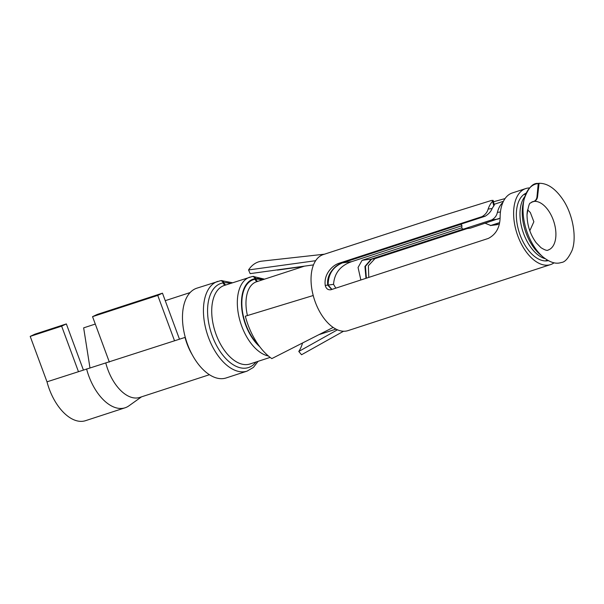 <?xml version="1.0" encoding="UTF-8"?>
<svg xmlns="http://www.w3.org/2000/svg" width="604" height="604" viewBox="0 0 604 604"><rect width="100%" height="100%" fill="white"/><g stroke="black" fill="none" stroke-linecap="round" stroke-linejoin="round"><path stroke-width="0.91" d="M95.289 324.061L83.654 327.859L89.973 367.919M141.525 396.843L128.924 405.835A44.258 24.689 -108.1 0 1 125.073 407.791L85.489 420.694A44.258 24.689 -108.1 0 1 46.999 381.826L30.2 336.39L34.919 334.171L66.349 323.925L61.638 326.145L30.2 336.39M192.17 354.654A38.95 21.721 -108.1 0 1 185.02 337.417L46.999 381.826M125.073 407.791A44.258 24.689 -108.1 0 1 86.583 368.923M209.407 374.714L139.728 397.432A38.95 21.721 -108.1 0 1 105.851 363.223M217.81 281.358A47.21 26.334 -108.1 0 0 207.406 334.405A47.21 26.334 -108.1 0 0 247.074 371.128L226.115 377.961A47.21 26.334 -108.1 0 1 186.447 341.237A47.21 26.334 -108.1 0 1 196.851 288.183L220.354 280.739A2.952 2.439 -99.1 0 1 223.148 282.891A2.952 2.439 80.9 0 0 225.458 285.065M232.495 282.77L221.396 280.603A2.952 2.431 84.4 0 0 220.966 280.694L220.875 280.724M257.885 281.328A2.952 2.431 84.4 0 1 255.862 279.176A37.773 21.064 -108.1 0 1 262.008 279.984M252.646 276.534L252.676 276.519A2.952 2.431 84.4 0 1 253.099 276.428A2.952 2.431 84.4 0 1 255.719 278.61L255.862 279.176M225.941 284.907A2.952 2.431 84.4 0 1 224.016 282.785A44.258 24.689 -108.1 0 1 230.396 283.457M221.396 280.603A2.952 2.431 84.4 0 1 224.016 282.785M251.868 276.624A2.952 2.439 80.9 0 1 252.17 276.549A2.952 2.439 80.9 0 1 254.971 278.708L255.122 279.274A2.952 2.439 80.9 0 0 257.5 281.449M499.5 222.665L490.403 225.586L499.214 224.054M497.394 224.65L490.788 225.503L485.291 223.299M461.841 227.791L362.083 260.309L358.059 267.474L360.86 279.984M529.791 230.766L533.861 221.759L530.365 212.6A25.376 14.156 -108.1 0 0 527.519 209.86M538.209 183.782L538.602 183.306L539.01 183.82L537.552 196.715A5.904 4.862 84.4 0 1 534.155 201.396L531.361 202.31M534.155 201.396A25.376 14.156 -108.1 0 1 554.23 222.974A25.376 14.156 -108.1 0 1 548.19 250.003C547.367 250.924 544.951 250.139 540.95 247.663L536.073 242.619C530.153 234.337 527.141 225.081 527.02 214.85C528.281 206.5 529.444 202.567 530.508 203.057L532.456 201.751A25.376 14.156 -108.1 0 1 533.657 201.464L531.663 202.113M461.886 225.73L351.664 261.66C340.414 265.579 334.382 273.144 333.551 284.348L335.824 288.146M500.059 218.142L470.433 228.138L463.827 228.999C462.317 229.18 461.652 228.44 461.841 226.772C462.12 225.096 461.554 224.341 460.135 224.514L342.543 262.846C332.94 266.84 328.146 274.246 328.161 285.05L331.951 289.407M527.035 214.261L527.352 210.826M463.366 229.082L371.203 259.131L364.944 266.409L365.986 278.316M498.376 219.033L491.769 219.894L463.827 228.999L470.433 228.138M491.769 219.894C494.835 218.157 496.707 215.651 497.386 212.366A34.821 19.419 -108.1 0 1 502.906 202.453M533.657 201.464A5.904 4.877 -99.1 0 0 536.986 196.791L538.209 183.926L537.515 183.624A41.2 22.975 71.9 0 0 524.197 199.048A41.2 22.975 71.9 0 0 543.109 257.062C553.098 264.862 558.655 263.321 561.38 262.483C564.883 262.249 568.432 258.248 572.041 250.479C577.001 237.666 572.909 213.763 562.445 198.905C554.925 188.154 546.975 182.952 538.602 183.306M78.429 371.581L61.638 326.145M66.349 323.925L83.375 369.965M97.267 314.427L162.468 293.174L157.75 295.394L92.548 316.647L97.267 314.427M109.347 362.083L92.548 316.647M174.548 340.83L157.75 295.394M179.486 339.221L162.468 293.174M165.239 300.679L190.154 292.555M554.057 262.816A39.985 22.303 -108.1 0 1 550.569 264.59A39.985 22.303 -108.1 0 1 525.155 250.358A39.985 22.303 -108.1 0 1 513.687 210.653A39.985 22.303 -108.1 0 1 525.782 188.561A39.985 22.303 -108.1 0 1 529.648 187.942M548.258 260.641A35.553 19.834 -108.1 0 1 526.144 247.051A35.553 19.834 -108.1 0 1 516.397 212.412A35.553 19.834 -108.1 0 1 526.25 193.114M550.569 264.59L347.987 330.63A39.985 22.303 -108.1 0 1 346.228 331.06A39.985 22.303 -108.1 0 1 333.159 327.428A39.985 22.303 -108.1 0 1 313.212 295.515A39.985 22.303 -108.1 0 1 311.105 276.692A39.985 22.303 -108.1 0 1 315.65 260.702L248.561 269.95A53.114 29.626 -108.1 0 1 261.94 261.132L324.423 254.201M315.65 260.702A39.985 22.303 -108.1 0 1 323.2 254.601L441.162 216.149M343.54 331.241L301.547 354.744L298.784 351.46A48.75 27.188 71.9 0 0 302.559 342.981M313.212 295.515L245.322 316.202A53.114 29.626 -108.1 0 0 271.815 358.602L333.159 327.428M303.427 266.477L277.432 270.094A48.75 27.188 71.9 0 0 277.153 269.905M313.499 264.892L250.147 273.627L248.561 269.95M337.447 329.814L298.784 351.46M341.992 262.914L338.806 263.329L482.007 216.647L485.186 216.232L341.992 262.914C337.198 264.665 333.265 268.07 330.207 273.106C328.017 276.904 327.194 280.905 327.738 285.103L331.702 289.49M338.806 263.329C335.114 264.62 331.875 267.119 329.104 270.826C325.828 275.25 324.537 280.12 325.231 285.428C326.183 288.84 328.153 290.252 331.151 289.671L488.311 238.437C496.171 234.367 500.112 227.059 500.127 216.519A39.985 22.303 -108.1 0 1 500.18 215.054A39.985 22.303 71.9 0 1 512.275 192.97L525.782 188.561M330.418 289.829L331.151 289.671M368.795 277.395L368.372 265.737L374.941 258.648L371.754 259.056L365.443 266.311L366.386 278.18M374.941 258.648L467.066 228.614M371.754 259.056L463.887 229.029M485.186 216.232C488.659 214.065 490.976 211.506 492.132 208.539A35.553 19.834 -108.1 0 1 493.808 205.979L492.577 201.283A39.985 22.303 -108.1 0 0 488.138 209.059C487.277 212.238 485.231 214.767 482.007 216.647M440.822 216.262L491.513 200.445L493.121 200.362L492.577 201.283M504.438 199.509L504.249 198.799L493.491 201.774M504.249 198.799L505.027 198.618M493.121 200.369L494.314 204.922L493.808 205.979M255.998 362.007A44.258 24.689 -108.1 0 1 213.439 338.927A44.258 24.689 -108.1 0 1 223.148 282.891M270.154 357.394L249.897 364.001A41.306 23.043 -108.1 0 1 215.19 331.86A41.306 23.043 -108.1 0 1 224.295 285.45L252.17 276.549M268.41 355.99A41.306 23.043 -108.1 0 1 239.124 317.515A41.306 23.043 -108.1 0 1 249.905 277.1M255.719 278.61A38.362 21.397 -108.1 0 1 262.785 279.728M259.75 346.711A38.362 21.397 -108.1 0 1 241.615 306.749A38.362 21.397 -108.1 0 1 254.971 278.708M258.497 344.997A37.773 21.064 -108.1 0 1 241.91 305.835A37.773 21.064 -108.1 0 1 255.122 279.274M247.429 315.56A34.821 19.419 -108.1 0 1 256.579 281.751L304.492 266.13M545.201 258.701A34.821 19.419 -108.1 0 1 522.905 231.558A34.821 19.419 -108.1 0 1 524.914 196.481M500.444 211.966L497.386 212.366M362.083 260.309L371.203 259.131M537.552 196.715L536.986 196.791M333.551 284.348L328.161 285.05M351.664 261.66L342.543 262.846M543.109 257.062L540.029 254.443A36.55 20.385 -108.1 0 1 523.253 202.974L524.197 199.048C528.017 188.305 532.547 183.095 537.779 183.412M539.01 183.82L538.209 183.926M327.738 285.103L325.231 285.428M492.132 208.539L488.138 209.059M247.074 371.128L253.408 367.413L258.104 361.328M264.514 279.161L253.099 276.428M525.857 193.967L523.562 194.722M503.457 201.275L494.155 204.303M547.443 260.181L545.148 260.928M335.96 329.12L318.882 334.684"/></g></svg>

